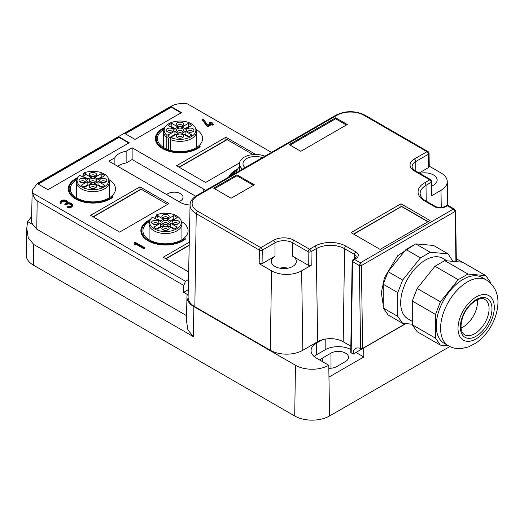 <?xml version="1.0" encoding="UTF-8"?>
<svg xmlns="http://www.w3.org/2000/svg" width="524" height="524" viewBox="0 0 524 524"><rect width="100%" height="100%" fill="white"/><g stroke="black" fill="none" stroke-linecap="round" stroke-linejoin="round"><path stroke-width="0.79" d="M388.133 314.957L402.648 323.341L397.775 316.404L383.254 308.02L388.133 314.957M412.29 324.199L402.648 323.341M452.933 261.365L448.059 253.845L430.23 252.254L420.477 257.88L402.648 280.065L397.775 292.628L397.775 316.404M447.09 260.841L442.8 258.365A34.898 20.148 120 0 0 403.696 287.434A34.898 20.148 120 0 0 407.901 318.815L412.29 321.35M448.059 253.845L433.545 245.461L415.715 243.87L405.962 249.503L388.133 271.681L383.254 284.25L383.254 308.02M383.254 284.25L397.775 292.628M415.715 243.87L430.23 252.254M405.962 249.503L420.477 257.88M388.133 271.681L402.648 280.065M383.254 305.328L381.341 292.739L384.452 277.661L397.624 255.784L415.637 243.915M415.781 243.876L427.761 244.95M485.8 275.637L467.971 274.045L444.745 260.631L462.574 262.223L485.8 275.637L490.674 282.574L490.674 283.235M448.59 345.86L440.389 345.126L417.163 331.718L412.29 324.782L412.29 301.012L417.163 288.442L434.992 266.264L444.745 260.631M467.971 274.045L458.218 279.672L440.389 301.85L435.516 314.42L435.516 338.19L412.29 324.782M440.389 345.126L435.516 338.19M439.525 309.121A37.977 21.929 120 0 0 444.103 343.272L448.459 345.788A37.977 21.929 -60 0 1 443.88 311.636A37.977 21.929 -60 0 1 486.442 280.006L482.087 277.491A37.977 21.929 120 0 0 439.525 309.121M458.218 279.672L434.992 266.264M440.389 301.85L417.163 288.442M435.516 314.42L412.29 301.012M477.318 299.78A20.325 11.731 -60 0 1 475.707 311.06A20.325 11.731 -60 0 1 461.028 327.998M188.476 279.521L185.463 281.264L183.793 285.429L183.688 292.346L187.356 294.462A23.56 13.604 180 0 0 186.957 296.807A23.56 13.604 180 0 0 193.854 306.592L295.464 365.261A23.56 13.604 0 0 0 328.784 365.261L328.961 377.097L363.8 356.982L355.966 352.456M295.464 365.261L294.704 415.984A24.635 14.22 0 0 0 329.544 415.984L449.854 346.521M363.669 348.008L363.8 356.982M178.841 201.583A8.829 5.096 0 0 0 183.046 197.24A8.829 5.096 0 0 0 180.466 193.638A8.829 5.096 0 0 0 166.698 194.574M319.987 360.178A10.264 5.928 180 0 1 322.286 358.154L330.998 353.124A10.264 5.928 180 0 1 345.512 353.124A10.264 5.928 0 0 1 348.519 357.316A10.264 5.928 0 0 1 345.512 361.508L336.801 366.538A10.264 5.928 180 0 1 328.83 368.254M183.688 292.346L188.26 289.707M195.897 129.297A22.584 13.034 180 0 1 195.996 129.356A22.584 13.034 180 0 1 202.611 138.572A22.584 13.034 180 0 1 188.673 150.617A22.584 13.034 180 0 1 164.058 147.794A22.584 13.034 180 0 1 157.449 138.572A22.584 13.034 180 0 1 164.163 129.297M231.949 175.219A22.584 13.034 180 0 1 236.743 171.204M149.648 221.488A22.584 13.034 0 0 0 142.928 230.763A22.584 13.034 0 0 0 149.543 239.985A22.584 13.034 0 0 0 174.151 242.809A22.584 13.034 0 0 0 188.096 230.763A22.584 13.034 0 0 0 181.481 221.547A22.584 13.034 0 0 0 181.376 221.488M77.061 179.581A22.584 13.034 0 0 0 70.347 188.863A22.584 13.034 0 0 0 76.963 198.079A22.584 13.034 0 0 0 101.571 200.902A22.584 13.034 0 0 0 115.509 188.863A22.584 13.034 0 0 0 108.9 179.64A22.584 13.034 0 0 0 108.796 179.581M112.437 197.548L112.437 196.742L113.112 197.017A24.635 14.22 0 0 1 85.523 202.421A24.635 14.22 0 0 1 68.297 188.863A24.635 14.22 0 0 1 70 183.662A24.635 14.22 0 0 1 77.853 177.61M199.533 147.257L199.533 146.458L200.207 146.733A24.635 14.22 0 0 1 172.619 152.137A24.635 14.22 0 0 1 155.392 138.572A24.635 14.22 0 0 1 157.095 133.378A24.635 14.22 0 0 1 164.949 127.325M155.772 217.702A24.635 14.22 0 0 0 154.069 218.167M150.434 219.517A24.635 14.22 0 0 0 140.877 230.763A24.635 14.22 0 0 0 158.104 244.328A24.635 14.22 0 0 0 185.692 238.924L185.018 238.649L185.018 239.448M155.772 218.22A23.816 13.748 0 0 0 155.111 218.397M150.054 220.309A23.816 13.748 0 0 0 141.696 230.763A23.816 13.748 0 0 0 158.353 243.876A23.816 13.748 0 0 0 185.018 238.649M237.536 169.232A24.635 14.22 0 0 0 228.674 177.105M237.149 170.018A23.816 13.748 0 0 0 229.853 176.431M225.896 140.098L225.896 137.236L254.933 153.997L254.042 154.508M239.566 162.866L205.578 182.49L176.542 165.728L225.896 137.236M226.597 139.869A0.819 0.472 60 0 1 226.761 139.607A0.819 0.472 60 0 1 227.174 139.646L179.267 167.3M253.046 154.58L227.174 139.646M188.64 271.943L163.187 257.245L189.275 242.186M139.96 186.845L168.997 203.607L119.642 232.106L90.606 215.344L139.96 186.845L139.96 189.714M167.542 204.445L141.238 189.262A0.819 0.472 -120 0 0 140.825 189.216L93.089 216.779M205.506 190.481A16.421 9.484 0 0 0 203.253 188.863L132.127 147.794L126.133 151.253A16.421 9.484 180 0 0 119.059 153.656A16.421 9.484 180 0 0 114.887 157.744L108.9 161.202L180.027 202.271A16.421 9.484 180 0 0 190.074 205.002M462.319 262.203L456.306 258.732M302.833 350.274A22.991 13.277 180 0 1 270.319 350.274L194.836 306.697L196.231 213.668A21.019 12.137 180 0 1 190.074 204.936C190.12 201.399 192.315 198.282 196.651 195.596A2.05 1.186 60 0 1 197.679 195.694A18.969 10.952 0 0 0 197.679 211.185A2.05 1.186 120 0 0 196.231 213.668L259.373 250.125L259.17 263.683L262.072 263.683L274.962 256.243A12.524 7.231 0 0 0 271.294 261.352A12.524 7.231 0 0 0 279.03 268.033A12.524 7.231 0 0 0 292.674 266.467A12.524 7.231 0 0 0 296.342 261.352A12.524 7.231 0 0 0 292.674 256.243L308.322 265.275L311.223 265.275L301.647 270.81L302.833 350.274L317.642 341.727A18.065 10.428 180 0 1 322.031 339.866L316.483 343.069L316.483 354.8L325.188 349.77A18.478 10.67 0 0 1 350.798 349.482M194.836 306.697A22.991 13.277 180 0 1 188.103 297.147L190.074 204.936M328.784 365.261L316.483 358.154A18.478 10.67 180 0 1 311.066 350.608A18.478 10.67 180 0 1 316.483 343.069M186.551 315.651L36.752 229.165L32.855 224.58L27.569 221.521L26.763 228.392L28.257 237.804L33.726 244.479L193.402 336.663L187.933 329.996L186.446 320.583L186.957 296.807M316.483 354.8A18.478 10.67 0 0 0 314.112 356.477M134.223 244.276L134.223 242.416L135.1 242.206L144.539 247.649L143.812 248.068L135.251 243.129L135.251 244.95L134.223 244.95L134.223 244.276L135.251 244.276M144.539 248.324L143.812 248.743L135.251 243.798M211.598 123.867L207.969 125.963L207.137 125.865L207.137 126.539L207.969 126.631L211.598 124.535L211.598 123.867L212.692 124.496L212.692 125.164L211.598 124.535M212.692 124.496L213.563 124.286L212.325 123.448L212.842 123.029L210.51 122.4L209.633 122.609L210.877 123.448L207.786 125.229L203.364 119.145L202.375 119.256L207.137 125.865M202.415 119.374L202.415 120.042L207.137 126.539M210.294 123.782L209.783 123.068M213.412 124.745L212.692 125.164M64.989 203.902L65.893 203.377A2.823 1.631 180 0 0 66.718 202.225A2.823 1.631 180 0 0 63.895 200.6A2.823 1.631 180 0 0 61.072 202.225A2.823 1.631 180 0 0 61.144 202.585L60.142 202.716A3.851 2.22 180 0 1 60.05 202.225A3.851 2.22 180 0 1 63.895 200.004A3.851 2.22 180 0 1 67.747 202.225A3.851 2.22 180 0 1 67.616 202.808A3.851 2.22 180 0 1 72.463 204.95A3.851 2.22 180 0 1 67.76 207.118L67.36 206.829L67.989 206.541A2.823 1.631 180 0 0 71.441 204.95A2.823 1.631 180 0 0 69.699 203.443A2.823 1.631 180 0 0 66.62 203.797L65.71 204.321L64.989 203.902M61.138 202.565A2.823 1.631 180 0 1 63.895 201.268A2.823 1.631 180 0 1 66.659 202.565M61.144 202.716L61.157 203.325L60.142 203.391A3.851 2.22 180 0 1 60.05 202.899L60.05 202.225M72.463 204.95L72.463 205.624A3.851 2.22 180 0 1 67.76 207.786L67.36 206.829M66.62 203.797L66.62 204.471A2.823 1.631 180 0 1 69.423 204.059A2.823 1.631 180 0 1 71.375 205.284M66.62 204.471L65.71 204.995L64.838 204.786L64.838 204.111M183.793 285.429L37.178 200.784C34.82 199.133 33.359 196.585 32.789 193.12L32.2 190.415L37.23 183.518L170.778 106.418C175.527 103.85 181.075 102.992 187.409 103.85L271.484 152.392M32.789 193.12L185.463 281.264M195.662 196.212L132.127 159.525L132.127 147.794M117.697 166.285A16.421 9.484 0 0 1 119.059 165.394A16.421 9.484 0 0 1 126.133 162.984L132.127 159.525M164.569 128.118A23.816 13.748 0 0 0 158.713 132.441A23.816 13.748 0 0 0 156.211 138.572A23.816 13.748 0 0 0 172.868 151.685A23.816 13.748 0 0 0 199.533 146.458M83.192 176.313A23.816 13.748 0 0 0 82.53 176.49A3.013 1.742 0 0 1 80.925 176.012L79.779 175.344A15.871 9.163 0 0 0 77.342 178.743A15.871 9.163 0 0 0 79 184.874A15.871 9.163 0 0 0 98.302 189.105A15.871 9.163 0 0 0 108.514 178.743A15.871 9.163 0 0 0 106.863 176.084A15.871 9.163 180 0 0 84.043 172.887L83.192 174.518L83.192 176.87M77.467 178.402A23.816 13.748 0 0 0 71.618 182.725A23.816 13.748 0 0 0 69.116 188.863A23.816 13.748 0 0 0 85.772 201.969A23.816 13.748 0 0 0 112.437 196.742M83.192 175.795A24.635 14.22 0 0 0 81.489 176.267M294.704 415.984L33.412 265.124A24.635 14.22 0 0 1 26.2 254.893L26.77 228.392M171.315 106.726L124.869 133.548L135.028 139.41L181.481 112.595L171.315 106.726L171.315 107.23L125.302 133.797M119.059 136.895L37.767 183.832L47.933 189.695L129.218 142.764L119.059 136.895L119.059 137.399L38.206 184.081M114.887 164.66L114.887 157.744M126.133 162.984L126.133 151.253M32.2 190.415L31.551 220.578A17.829 10.297 0 0 0 32.855 224.58M27.569 221.521L31.636 216.589M171.315 107.23L181.042 112.843M119.059 137.399L128.786 143.013M160.757 220.977L157.383 219.032A2.463 1.421 180 0 1 158.104 220.034A2.463 1.421 180 0 1 158.097 220.113M155.772 218.77L155.772 216.425L157.383 217.355L158.608 216.386A3.013 1.742 0 0 0 157.77 215.456L156.624 214.788L155.772 216.425M158.608 216.386L163.907 219.445A5.338 3.079 0 0 0 160.423 221.456L155.124 218.397A3.013 1.742 0 0 1 153.512 217.912L152.36 217.25A15.871 9.163 0 0 0 149.923 220.65L149.386 222.261A16.421 9.484 0 0 0 149.091 224.056A16.421 9.484 0 0 0 151.102 228.608A16.421 9.484 0 0 0 169.573 233.246A16.421 9.484 0 0 0 181.933 224.056A16.421 9.484 0 0 0 181.638 222.261L181.094 220.65A15.871 9.163 0 0 0 179.444 217.991A15.871 9.163 180 0 0 156.624 214.788M149.923 220.65A15.871 9.163 0 0 0 151.58 226.774A15.871 9.163 0 0 0 170.883 231.005A15.871 9.163 0 0 0 181.094 220.65M168.715 221.37A3.648 2.109 0 0 0 163.894 220.493A3.648 2.109 0 0 0 162.178 223.244A3.648 2.109 0 0 0 162.309 223.394A3.648 2.109 0 0 0 165.656 224.488A3.648 2.109 0 0 0 168.839 223.244A3.648 2.109 0 0 0 168.715 221.37M163.763 226.46A3.648 2.109 0 0 0 162.178 229.171A3.648 2.109 0 0 0 167.261 230.16A3.648 2.109 0 0 0 168.839 229.171A3.648 2.109 0 0 0 167.988 226.761A3.648 2.109 0 0 0 163.763 226.46M172.573 223.394A3.648 2.109 0 0 0 175.92 224.488A3.648 2.109 0 0 0 179.11 223.244A3.648 2.109 0 0 0 178.979 221.37A3.648 2.109 0 0 0 174.158 220.493A3.648 2.109 0 0 0 172.448 223.244A3.648 2.109 0 0 0 172.573 223.394M167.261 218.305A3.648 2.109 0 0 0 168.839 217.316A3.648 2.109 0 0 0 167.988 214.912A3.648 2.109 0 0 0 163.763 214.611A3.648 2.109 0 0 0 162.178 217.316A3.648 2.109 0 0 0 167.261 218.305M158.451 221.37A3.648 2.109 0 0 0 153.624 220.493A3.648 2.109 0 0 0 151.914 223.244A3.648 2.109 0 0 0 152.045 223.394A3.648 2.109 0 0 0 155.392 224.488A3.648 2.109 0 0 0 158.576 223.244A3.648 2.109 0 0 0 158.451 221.37M167.117 225.32A5.338 3.079 0 0 0 170.601 223.309L177.263 227.154A14.371 8.299 0 0 1 173.778 229.171L167.117 225.32M173.778 215.6A14.371 8.299 0 0 1 177.263 217.611L170.601 221.456A5.338 3.079 0 0 0 167.117 219.445L173.778 215.6L173.778 218.947A14.371 8.299 180 0 1 174.446 219.235M160.423 223.309A5.338 3.079 0 0 0 163.907 225.32L157.246 229.171A14.371 8.299 0 0 1 153.761 227.154L160.423 223.309L160.423 226.663L156.578 228.883M166.449 224.416A2.463 1.421 0 0 0 164.575 224.416M166.449 218.495A2.463 1.421 0 0 0 164.575 218.495M156.178 224.416A2.463 1.421 0 0 0 154.311 224.416M176.712 224.416A2.463 1.421 0 0 0 174.839 224.416M166.449 230.344A2.463 1.421 0 0 0 164.575 230.344M167.968 223.945A2.463 1.421 0 0 0 167.673 223.375A2.463 1.421 0 0 0 165.001 222.667A2.463 1.421 0 0 0 163.056 223.945M167.968 229.866A2.463 1.421 0 0 0 164.333 228.739A2.463 1.421 0 0 0 163.056 229.866M178.232 223.945A2.463 1.421 0 0 0 177.937 223.375A2.463 1.421 0 0 0 175.265 222.667A2.463 1.421 0 0 0 173.32 223.945M167.968 218.017A2.463 1.421 0 0 0 164.333 216.884A2.463 1.421 0 0 0 163.056 218.017M157.704 223.945A2.463 1.421 0 0 0 157.41 223.375A2.463 1.421 0 0 0 154.737 222.667A2.463 1.421 0 0 0 152.792 223.945M160.757 227.141A5.338 3.079 180 0 1 160.423 226.663M174.446 228.883L170.601 226.663L170.601 223.309M170.601 226.663A5.338 3.079 180 0 1 170.267 227.141M173.778 218.947L170.267 220.977M236.75 172.448A15.871 9.163 180 0 1 237.025 170.359L236.481 171.977A16.421 9.484 0 0 0 236.291 172.71M237.025 170.359A15.871 9.163 180 0 1 239.501 166.933M88.176 179.077L84.803 177.125A2.463 1.421 180 0 1 85.523 178.134A2.463 1.421 180 0 1 85.517 178.212M84.803 175.448L86.028 174.485A3.013 1.742 0 0 0 85.189 173.549L84.803 175.448L83.192 174.518M85.189 173.549L84.043 172.887M77.342 178.743L76.805 180.361A16.421 9.484 0 0 0 76.504 182.156A16.421 9.484 0 0 0 78.515 186.701A16.421 9.484 0 0 0 96.992 191.339A16.421 9.484 0 0 0 109.352 182.156A16.421 9.484 0 0 0 109.058 180.361L108.514 178.743M82.543 176.496L87.842 179.549A5.338 3.079 0 0 1 91.327 177.538L86.028 174.485M96.134 179.47A3.648 2.109 0 0 0 91.307 178.592A3.648 2.109 0 0 0 89.597 181.337A3.648 2.109 0 0 0 89.728 181.487A3.648 2.109 0 0 0 93.076 182.581A3.648 2.109 0 0 0 96.259 181.337A3.648 2.109 0 0 0 96.134 179.47M91.183 184.553A3.648 2.109 0 0 0 89.597 187.264A3.648 2.109 0 0 0 94.68 188.254A3.648 2.109 0 0 0 96.259 187.264A3.648 2.109 0 0 0 95.407 184.854A3.648 2.109 0 0 0 91.183 184.553M99.992 181.487A3.648 2.109 0 0 0 103.339 182.581A3.648 2.109 0 0 0 106.523 181.337A3.648 2.109 0 0 0 106.398 179.47A3.648 2.109 0 0 0 101.571 178.592A3.648 2.109 0 0 0 99.861 181.337A3.648 2.109 0 0 0 99.992 181.487M94.68 176.398A3.648 2.109 0 0 0 96.259 175.409A3.648 2.109 0 0 0 95.407 173.005A3.648 2.109 0 0 0 91.183 172.704A3.648 2.109 0 0 0 89.597 175.409A3.648 2.109 0 0 0 94.68 176.398M85.87 179.47A3.648 2.109 0 0 0 81.043 178.592A3.648 2.109 0 0 0 79.334 181.337A3.648 2.109 0 0 0 79.465 181.487A3.648 2.109 0 0 0 82.812 182.581A3.648 2.109 0 0 0 85.995 181.337A3.648 2.109 0 0 0 85.87 179.47M94.536 183.42A5.338 3.079 0 0 0 98.021 181.409L104.682 185.254A14.371 8.299 0 0 1 101.198 187.264L94.536 183.42M101.198 173.693A14.371 8.299 0 0 1 104.682 175.704L98.021 179.549A5.338 3.079 0 0 0 94.536 177.538L101.198 173.693L101.198 177.047A14.371 8.299 180 0 1 101.866 177.335M87.842 181.409A5.338 3.079 0 0 0 91.327 183.42L84.659 187.264A14.371 8.299 0 0 1 81.174 185.254L87.842 181.409L87.842 184.756L83.997 186.976M93.862 182.516A2.463 1.421 0 0 0 91.995 182.516M93.862 176.588A2.463 1.421 0 0 0 91.995 176.588M83.598 182.516A2.463 1.421 0 0 0 81.731 182.516M104.132 182.516A2.463 1.421 0 0 0 102.259 182.516M93.862 188.444A2.463 1.421 0 0 0 91.995 188.444M95.388 182.038A2.463 1.421 0 0 0 95.093 181.474A2.463 1.421 0 0 0 92.421 180.76A2.463 1.421 0 0 0 90.475 182.038M95.388 187.965A2.463 1.421 0 0 0 91.752 186.832A2.463 1.421 0 0 0 90.475 187.965M105.652 182.038A2.463 1.421 0 0 0 105.357 181.474A2.463 1.421 0 0 0 102.684 180.76A2.463 1.421 0 0 0 100.739 182.038M95.388 176.11A2.463 1.421 0 0 0 91.752 174.983A2.463 1.421 0 0 0 90.475 176.11M85.124 182.038A2.463 1.421 0 0 0 84.829 181.474A2.463 1.421 0 0 0 82.157 180.76A2.463 1.421 0 0 0 80.211 182.038M88.176 185.234A5.338 3.079 180 0 1 87.842 184.756M101.866 186.976L98.021 184.756L98.021 181.409M98.021 184.756A5.338 3.079 180 0 1 97.68 185.234M101.198 177.047L97.68 179.077M169.645 134.177A3.013 1.742 0 0 0 168.027 134.661L168.414 136.561L169.645 134.177L174.937 131.118L174.937 134.472L168.414 138.238A2.463 1.421 180 0 1 171.073 137.923M168.027 134.661L166.874 135.323A15.871 9.163 180 0 1 164.444 128.459L163.901 130.07A16.421 9.484 0 0 0 163.606 131.871A16.421 9.484 0 0 0 166.802 137.491L166.802 149.143M168.414 136.561L166.802 137.491L166.874 135.323M170.287 150.336L170.287 139.502A16.421 9.484 0 0 0 187.9 140.19A16.421 9.484 0 0 0 196.454 131.871A16.421 9.484 0 0 0 196.153 130.07L195.616 128.459A15.871 9.163 0 0 0 172.416 122.151A15.871 9.163 180 0 0 164.444 128.459M174.937 131.118A5.338 3.079 0 0 0 178.422 133.129L173.123 136.188A3.013 1.742 0 0 1 173.117 136.22A3.013 1.742 0 0 1 172.285 137.124L171.138 137.786L170.287 139.502M171.138 137.786A15.871 9.163 0 0 0 187.638 138.238A15.871 9.163 0 0 0 195.616 128.459M178.278 128.347A3.648 2.109 0 0 0 176.699 131.052A3.648 2.109 0 0 0 181.776 132.041A3.648 2.109 0 0 0 183.361 131.052A3.648 2.109 0 0 0 182.503 128.649A3.648 2.109 0 0 0 178.278 128.347M187.088 131.203A3.648 2.109 0 0 0 190.435 132.297A3.648 2.109 0 0 0 193.625 131.052A3.648 2.109 0 0 0 193.494 129.186A3.648 2.109 0 0 0 188.673 128.308A3.648 2.109 0 0 0 186.963 131.052A3.648 2.109 0 0 0 187.088 131.203M181.776 126.114A3.648 2.109 0 0 0 183.361 125.125A3.648 2.109 0 0 0 182.503 122.721A3.648 2.109 0 0 0 178.278 122.42A3.648 2.109 0 0 0 176.699 125.125A3.648 2.109 0 0 0 181.776 126.114M172.966 129.186A3.648 2.109 0 0 0 168.145 128.308A3.648 2.109 0 0 0 166.435 131.052A3.648 2.109 0 0 0 166.56 131.203A3.648 2.109 0 0 0 169.907 132.297A3.648 2.109 0 0 0 173.097 131.052A3.648 2.109 0 0 0 172.966 129.186M178.278 134.268A3.648 2.109 0 0 0 176.699 136.98A3.648 2.109 0 0 0 181.776 137.969A3.648 2.109 0 0 0 183.361 136.98A3.648 2.109 0 0 0 182.503 134.57A3.648 2.109 0 0 0 178.278 134.268M188.299 123.409A14.371 8.299 0 0 1 191.784 125.419L185.116 129.264A5.338 3.079 0 0 0 181.632 127.253L188.299 123.409L188.299 126.762A14.371 8.299 180 0 1 188.961 127.044M178.422 127.253A5.338 3.079 0 0 0 174.937 129.264L168.276 125.419A14.371 8.299 0 0 1 171.761 123.409L178.422 127.253M181.632 133.129A5.338 3.079 0 0 0 185.116 131.118L191.784 134.969A14.371 8.299 0 0 1 188.299 136.98L181.632 133.129M180.963 132.231A2.463 1.421 0 0 0 179.097 132.231M170.7 132.231A2.463 1.421 0 0 0 168.826 132.231M180.963 138.153A2.463 1.421 0 0 0 179.097 138.153M180.963 126.304A2.463 1.421 0 0 0 179.097 126.304M191.227 132.231A2.463 1.421 0 0 0 189.361 132.231M182.483 131.753A2.463 1.421 0 0 0 178.848 130.62A2.463 1.421 0 0 0 177.571 131.753M192.747 131.753A2.463 1.421 0 0 0 192.452 131.19A2.463 1.421 0 0 0 189.78 130.476A2.463 1.421 0 0 0 187.834 131.753M182.483 125.826A2.463 1.421 0 0 0 178.848 124.692A2.463 1.421 0 0 0 177.571 125.826M172.219 131.753A2.463 1.421 0 0 0 171.924 131.19A2.463 1.421 0 0 0 169.252 130.476A2.463 1.421 0 0 0 167.307 131.753M182.483 137.674A2.463 1.421 0 0 0 178.848 136.548A2.463 1.421 0 0 0 177.571 137.674M188.961 136.692L185.116 134.472A5.338 3.079 180 0 1 184.782 134.95M185.116 134.472L185.116 131.118M188.299 126.762L184.782 128.793M171.761 123.409L171.761 126.762L175.278 128.793M171.093 127.044A14.371 8.299 180 0 1 171.761 126.762M175.278 134.95A5.338 3.079 180 0 1 174.937 134.472M405.897 323.629L353.065 354.132A12.321 7.113 60 0 1 355.613 348.493A12.321 7.113 60 0 1 360.604 348.519L362.634 348.427L361.396 265.557A1.434 0.812 -0.9 0 1 359.359 265.576L360.381 262.812L361.396 265.55L359.359 265.55M354.388 258.738L354.453 254.402L344.582 248.703A2.05 1.186 -60 0 1 346.036 246.214L355.907 251.913A8.129 4.696 0 0 1 355.907 258.555L354.453 259.393L353.124 259.465L352.148 261.044A1.434 0.845 0.9 0 0 352.567 261.653L352.148 261.024A1.434 0.845 0.9 0 0 352.148 261.044L350.752 352.442L353.065 354.132M350.851 346.148L343.194 341.727A18.065 10.428 180 0 0 322.031 339.866M446.638 205.474L448.079 205.474L446.644 205.474L444.883 206.489C441.732 207.93 438.588 207.93 435.437 206.489L425.567 200.79C425.331 200.685 422.252 199.074 420.595 195.793L420.124 193.664A20.036 11.567 180 0 1 425.992 185.345L431.219 182.326L431.422 195.884L440.998 190.35L441.26 207.537M301.647 270.81A21.307 12.301 180 0 1 271.511 270.81L270.319 350.274M259.17 263.683L271.511 270.81M242.514 169.114A16.015 9.242 180 0 1 239.501 163.717A16.015 9.242 180 0 1 244.191 157.18A16.015 9.242 180 0 1 264.869 156.211M429.254 166.173L440.998 172.953A21.307 12.301 180 0 1 447.241 181.501A21.307 12.301 180 0 1 440.998 190.35M405.635 323.603L362.634 348.427M335.642 117.789L347.255 124.496L300.802 151.312L289.189 144.604L335.642 117.789L335.642 118.791L290.06 145.109M380.096 249.385L430.034 220.558L400.998 203.797L351.06 232.623L380.096 249.385M236.933 174.78L213.707 188.188L231.123 198.242L254.35 184.834L236.933 174.78L236.933 175.782L253.478 185.339M435.437 206.489A2.05 1.186 -60 0 0 434.409 206.594A8.129 4.696 0 0 0 445.911 206.594L447.358 205.755L453.28 209.174L454.616 209.246L455.592 210.805A1.434 0.812 -0.9 0 0 455.592 210.805L455.166 211.408A1.434 0.812 -0.9 0 0 455.592 210.825L455.592 210.786M455.919 261.633L455.166 211.414L453.28 209.174L360.381 262.812L354.453 259.393L352.567 261.627L359.359 265.576L360.604 348.519M353.124 259.465L354.879 258.45A2.05 1.186 -120 0 1 355.907 258.555M245.029 167.667A12.524 7.231 180 0 1 242.992 163.717A12.524 7.231 180 0 1 246.66 158.602A12.524 7.231 180 0 1 262.36 157.659M419.796 173.392A12.524 7.231 180 0 1 437.147 180.059A12.524 7.231 180 0 1 433.479 185.168A12.524 7.231 180 0 1 431.887 185.948M434.409 206.594L424.538 200.895A22.087 12.753 0 0 1 424.538 182.856L429.765 179.843A2.05 1.186 60 0 1 431.219 182.326A2.05 1.166 179.1 0 0 431.815 181.487L432.018 195.026L431.422 195.884M419.135 173.005L428.665 167.503L429.261 166.658L429.058 153.342A2.05 2.05 0 0 0 428.036 151.593A2.05 1.186 120 0 0 427.008 151.698L414.32 159.021A14.574 8.417 0 0 0 414.32 170.922A2.05 1.186 -60 0 1 415.349 170.824C414.681 170.962 411.268 167.058 412.106 166.652A12.524 7.231 0 0 1 415.774 161.536L415.774 171.066M335.642 118.791L346.384 124.994M400.998 206.666L400.998 203.797M214.578 188.692L236.933 175.782M281.106 268.412L280.012 268.242M353.785 234.195L401.581 206.502L427.885 221.796M490.045 318.664A22.375 12.917 -60 0 1 468.574 338.34A22.375 12.917 -60 0 1 462.273 317.184A22.375 12.917 -60 0 1 483.744 297.514A22.375 12.917 -60 0 1 490.045 318.664M487.32 317.76A20.325 11.731 -60 0 1 464.546 334.685C460.563 332.223 459.961 326.347 462.744 317.059C467.736 302.774 481.956 295.641 484.87 299.486A20.325 11.731 -60 0 1 487.32 317.76M492.082 318.775A25.663 14.816 -60 0 1 467.46 341.334A25.663 14.816 -60 0 1 460.236 317.072A25.663 14.816 -60 0 1 484.857 294.514A25.663 14.816 -60 0 1 492.082 318.775M328.961 377.097L329.544 415.984M330.998 353.124L330.998 368.208M322.286 358.154L322.286 361.508M203.253 191.784L203.253 188.863M193.854 306.592L193.402 336.663M325.188 339.12L325.188 349.77M143.812 248.068L143.812 248.743M207.969 125.963L207.969 126.631M209.783 122.819L209.783 123.487M212.692 123.238L212.692 123.657M60.142 202.716L60.142 203.391M67.76 207.118L67.76 207.786M65.71 204.321L65.71 204.995M37.178 200.784L36.752 229.165M33.726 244.479L33.412 265.124M157.383 219.032L157.383 219.7M157.77 215.456L157.383 217.355M84.803 177.125L84.803 177.8M168.414 138.238L168.414 149.753M189.21 245.37L165.912 258.823M141.238 189.262L93.331 216.916M445.911 206.594A2.05 1.186 -120 0 0 444.883 206.489M351.172 353.038L352.567 261.653M355.907 251.913A2.05 1.186 120 0 0 354.453 254.402A6.078 3.511 180 0 1 356.235 256.924L354.879 258.45M317.642 341.727L316.247 248.703A20.036 11.567 180 0 1 344.582 248.703L343.194 341.727M294.128 240.32A2.05 1.186 120 0 0 292.674 242.828A12.524 7.231 0 0 0 274.962 242.828A2.05 1.186 -120 0 0 273.515 240.32A14.574 8.417 0 0 1 294.128 240.32L309.573 249.234A2.05 1.186 60 0 1 311.02 251.717L311.223 265.275M311.02 251.717L316.247 248.703A2.05 1.186 60 0 0 314.8 246.214L309.573 249.234A2.05 1.186 120 0 0 308.119 251.749A2.05 1.166 -0.9 0 0 311.02 251.717M424.538 182.856A2.05 1.186 60 0 1 425.992 185.345L426.228 201.177M424.538 200.895A2.05 1.186 -60 0 1 425.567 200.79M196.651 195.596L336.008 115.136C345.637 110.525 355.259 110.525 364.887 115.136A2.05 1.186 120 0 0 363.859 115.241L427.008 151.698A2.05 1.186 -120 0 1 428.462 154.213A2.05 1.205 -0.9 0 0 429.058 153.342M363.859 115.241A18.969 10.952 0 0 0 337.037 115.241L197.679 195.694M197.679 211.185L260.828 247.642A2.05 1.186 120 0 0 259.373 250.125A2.05 1.166 0.9 0 0 262.275 250.158A2.05 1.186 -120 0 0 260.828 247.642L273.515 240.32M346.036 246.214A22.087 12.753 0 0 0 314.8 246.214M431.815 181.487A2.05 2.05 0 0 0 430.794 179.739A2.05 1.186 -60 0 0 429.765 179.843L414.32 170.922M308.322 265.275L308.119 251.749L292.674 242.828L292.674 256.243M262.072 263.683L262.275 250.158L274.962 242.828L274.962 256.243M336.008 115.136A2.05 1.186 60 0 1 337.037 115.241M428.665 167.503L428.462 154.213L415.774 161.536A2.05 1.186 60 0 0 414.32 159.021M455.166 211.408L361.396 265.557M448.459 345.788C452.487 348.041 456.804 348.958 461.408 348.552L468.626 346.881L476.015 343.004C484.576 336.899 490.877 328.581 494.918 318.035C499.745 304.398 500.079 289.11 486.442 280.006M141.696 234.405L141.696 230.763M144.683 247.859L144.683 248.533M202.375 119.256L202.375 119.924M209.633 122.609L209.633 123.278M212.842 123.029L212.842 123.697M213.563 124.286L213.563 124.954M61.157 202.65L61.157 203.325M67.747 202.225L67.747 202.788M156.211 142.214L156.211 138.572M69.116 192.498L69.116 188.863M149.091 239.71L149.091 224.056M181.933 239.71L181.933 224.056M76.504 197.81L76.504 182.156M109.352 197.81L109.352 182.156M163.606 147.526L163.606 131.871M196.454 147.526L196.454 131.871M226.761 139.607L179.025 167.163M189.216 245.088L165.676 258.679M239.501 163.717L239.501 170.857M447.241 181.501L447.751 205.336M448.079 205.474L454.616 209.246M364.887 115.136L428.036 151.593M456.352 261.673L455.592 210.825M430.794 179.739L415.349 170.824M288.089 268.15L283.851 267.535L279.554 268.15M353.549 234.058L401.581 206.325L428.128 221.659"/></g></svg>

